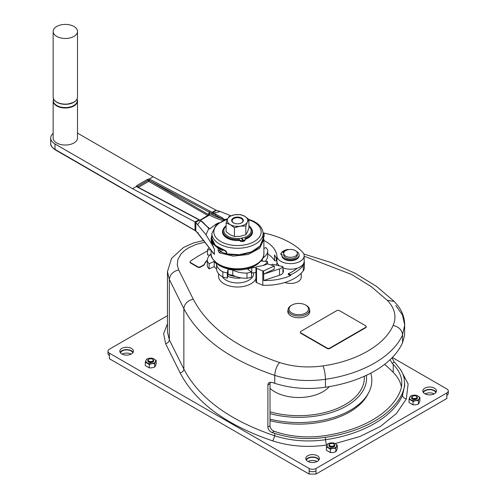 <?xml version="1.0" encoding="UTF-8"?>
<svg xmlns="http://www.w3.org/2000/svg" width="499" height="499" viewBox="0 0 499 499"><rect width="100%" height="100%" fill="white"/><g stroke="black" fill="none" stroke-linecap="round" stroke-linejoin="round"><path stroke-width="0.75" d="M53.156 133.339A14.608 8.433 0 0 0 50.717 138.005A14.608 8.433 0 0 0 54.996 143.968L132.472 188.697L136.264 186.507L136.957 186.601L197.298 218.656A0.879 0.524 118 0 0 196.868 218.699A72.754 40.288 178.1 0 1 199.001 219.884L202.139 221.918L209.306 228.854L209.911 228.879L215.774 224.276L218.805 222.729M153.137 176.771L149.344 178.954L209.948 211.146A72.754 40.288 -1.9 0 0 212.181 212.281L215.93 210.11L153.137 176.771L77.501 133.102M224.257 220.221L224.463 219.548L227.663 218.83M215.25 215.119L213.229 214.183L213.79 213.073L222.223 217.739L221.637 218.712L215.25 215.119L215.811 214.021M200.28 220.358L209.399 215.088L209.318 213.99A0.973 0.586 118 0 0 209.399 213.528L209.355 212.231A73.627 40.775 -1.9 0 0 211.613 213.379L213.229 214.183M224.126 220.121L221.637 218.712A73.627 40.775 -1.9 0 1 209.399 213.528L208.738 213.179L209.318 213.99M224.463 219.548L222.223 217.739M211.613 213.379L212.181 212.281L213.79 213.073L220.221 211.501L215.93 210.11M205.944 234.711L212.137 244.853L205.944 234.711L195.826 222.51L195.826 230.831L214.414 254.384L197.398 232.472L198.246 232.996M212.449 252.226L213.179 253.261M132.472 188.697L195.009 221.912L195.009 230.207L195.377 230.75L55.202 149.819A0.973 0.561 -60 0 1 54.996 149.376L54.996 143.968M149.344 178.954L147.623 179.316L148.178 180.27L149.276 180.32L149.344 178.954M137.431 187.162L136.882 185.516L136.264 186.507L196.868 218.699M53.611 99.07A12.176 7.03 0 0 0 53.156 100.973L53.156 138.005A12.176 7.03 0 0 0 60.672 144.498A12.176 7.03 0 0 0 73.939 142.97A12.176 7.03 0 0 0 77.501 138.005L77.501 100.973A12.176 7.03 0 0 0 77.046 99.07M230.819 215.761L220.227 211.495M212.137 244.853L214.414 249.132L211.32 242.215L211.102 238.634L211.651 241.535L212.954 243.88L218.132 248.271L218.687 247.947L220.059 248.602M211.327 236.788L212.237 244.822L212.873 245.695M195.826 230.831L54.996 149.376A14.608 8.433 0 0 1 50.717 143.413C50.305 145.197 51.802 147.33 55.202 149.819M195.009 221.912L199.001 219.884L199.669 220.271L199.001 219.884M195.826 222.51L195.252 222.049M211.925 239.308L212.437 241.466L213.921 244.011L218.687 247.947M263.11 233.476L263.11 238.51L259.967 246.094L251.296 251.933L239.239 254.708L226.752 253.86L226.752 252.506L225.841 250.872L215.362 245.446L211.882 238.51L211.882 233.476A25.617 14.789 0 0 0 225.841 246.643A25.617 14.789 0 0 0 263.11 233.476C262.53 226.87 257.765 222.192 248.82 219.441M242.832 241.229A2.433 1.403 0 0 0 243.362 241.111L243.524 241.379A2.919 1.684 0 0 0 245.159 239.863L245.159 239.071A2.919 1.684 180 0 1 243.524 240.587L243.524 241.379M222.891 231.093L222.891 231.96A14.608 8.433 0 0 0 237.499 240.393A14.608 8.433 0 0 0 239.389 240.318L239.514 240.474A2.919 1.684 0 0 0 242.832 241.516L242.832 240.724A2.919 1.684 180 0 1 239.389 239.458A14.608 8.433 180 0 1 237.499 239.526A14.608 8.433 180 0 1 222.891 231.093A14.608 8.433 180 0 1 226.091 225.822M241.329 238.191L242.832 240.724M227.201 254.153L226.29 253.093L226.752 253.86M226.253 253.685L226.309 253.261L226.764 253.997L231.455 254.752L238.035 254.914L244.042 254.197L250.13 252.519L255.388 249.987L259.461 246.762L262.087 243.032L263.048 239.632M226.421 253.972L226.24 253.536M243.119 241.173L242.021 239.333A13.635 7.872 0 0 0 242.689 239.189M219.516 248.621L225.08 250.804L226.184 251.995L226.209 253.586M226.752 252.506L226.29 251.739M239.389 240.318L239.389 239.458M248.901 225.822A14.608 8.433 180 0 1 252.107 231.093A14.608 8.433 180 0 1 244.89 238.366A2.919 1.684 180 0 1 245.159 239.071M242.021 238.06L243.524 240.587M245.159 239.14A14.608 8.433 0 0 0 252.107 231.96L252.107 231.093M207.416 226.92L209.306 228.854M212.468 245.128L211.32 242.215M208.719 228.642L206.018 234.755M208.994 215.032L208.738 213.179L208.738 214.757A0.973 0.561 180 0 1 208.975 214.982M197.754 224.475L200.43 220.783M226.321 253.766L220.259 251.652L219.629 252.874L218.836 252.22L218.132 250.423L218.132 248.271L219.535 249.082L219.953 248.845M211.882 235.197L211.102 238.634M211.114 253.954A19.48 11.246 0 0 0 207.285 260.646A19.48 11.246 0 0 0 207.297 261.114L207.297 266.285A31.655 18.276 0 0 0 209.118 268.899L214.227 266.572A25.324 14.621 0 0 0 216.572 269.036A19.48 11.246 0 0 0 222.847 277.007A31.655 18.276 0 0 0 227.338 278.118L227.338 272.947A31.655 18.276 0 0 1 222.847 271.836L222.847 277.007M207.515 250.941A160.254 92.521 0 0 0 200.823 254.609A160.254 92.521 0 0 0 190.499 261.12A1.946 1.123 0 0 0 190.05 261.838A1.946 1.123 0 0 0 190.624 262.63L197.723 266.734A1.946 1.123 0 0 0 200.479 266.734L203.885 264.769L203.885 265.162A1.946 1.123 0 0 0 204.434 264.545A15.581 8.994 0 0 1 207.285 260.628L207.285 265.817A19.48 11.246 0 0 0 207.297 266.285M218.132 250.423L219.535 250.442L220.259 251.652L222.916 250.111M263.11 235.397L263.89 239.433L259.592 248.321L248.103 254.496L233.164 256.13L219.629 252.874M214.227 266.572L214.227 261.401A25.324 14.621 0 0 0 216.572 263.871A19.48 11.246 0 0 0 222.847 271.836M216.572 263.871L216.572 269.036M259.748 262.012A24.838 14.34 180 0 1 229.528 269.217A24.838 14.34 180 0 1 215.25 262.012M207.297 261.114A31.655 18.276 0 0 0 209.118 263.728L209.118 268.899M214.227 261.401L209.118 263.728M255.993 267.383A19.48 11.246 0 0 1 251.752 267.72A25.324 14.621 0 0 1 247.479 269.073L251.515 272.024A31.655 18.276 0 0 1 246.98 273.072A19.48 11.246 0 0 1 232.777 270.003A25.324 14.621 0 0 1 228.099 269.217L227.338 272.947M262.761 265.543A19.48 11.246 0 0 0 265.555 264.096A31.655 18.276 0 0 0 267.476 261.501L267.476 263.915M261.888 259.567A25.324 14.621 0 0 1 261.014 261.064L267.476 261.501M262.755 258.126A19.48 11.246 0 0 0 267.714 250.629A19.48 11.246 0 0 0 267.695 250.161A31.655 18.276 0 0 0 265.88 247.548L263.89 248.452M208.962 247.735A31.655 18.276 0 0 0 207.515 249.774L207.515 254.945L209.817 255.101M210.584 249.98L207.515 249.774M228.099 269.217L228.099 274.381L227.338 278.118M265.175 261.345A19.48 11.246 0 0 0 267.714 255.8L267.714 250.629M251.515 272.984A25.324 14.621 0 0 0 251.752 272.891A19.48 11.246 0 0 0 255.943 272.56M228.099 274.381A25.324 14.621 0 0 0 232.777 275.174A19.48 11.246 0 0 0 246.98 278.242A31.655 18.276 0 0 0 251.515 277.195L251.515 272.024M262.374 258.813L262.374 261.158M265.555 264.096L265.555 264.682M251.752 267.72L251.752 272.891M246.98 273.072L246.98 278.242M232.777 270.003L232.777 275.174M56.718 26.472A12.176 7.03 0 0 0 53.156 31.443A12.176 7.03 0 0 0 60.672 37.936A12.176 7.03 0 0 0 73.939 36.415A12.176 7.03 0 0 0 77.501 31.443A12.176 7.03 0 0 0 69.985 24.95A12.176 7.03 0 0 0 56.718 26.472M329.777 444.073L330.126 443.873A2.433 1.403 0 0 0 330.126 445.863A2.433 1.403 0 0 0 333.569 445.863A2.433 1.403 0 0 0 333.569 443.873A2.433 1.403 0 0 0 330.126 443.873L329.777 444.073A2.919 1.684 0 0 0 328.922 445.264A2.919 1.684 0 0 0 330.725 446.823A2.919 1.684 0 0 0 333.912 446.455A2.919 1.684 0 0 0 334.767 445.264A2.919 1.684 0 0 0 333.912 444.073A2.919 1.684 0 0 0 333.725 443.973M131.443 348.408A6.818 3.936 0 0 0 124.014 347.554A6.818 3.936 0 0 0 119.804 351.19A6.818 3.936 0 0 0 121.8 353.972A6.818 3.936 0 0 0 129.229 354.826A6.818 3.936 0 0 0 133.439 351.19A6.818 3.936 0 0 0 131.443 348.408M309.118 474.05L316.004 474.05L316.004 470.869A4.871 2.813 0 0 1 309.118 470.869L309.118 474.05L109.406 358.744L109.406 355.562A4.871 2.813 0 0 1 107.977 353.579L107.977 351.19A4.871 2.813 0 0 1 109.406 349.2L167.452 315.686M107.977 351.19A4.871 2.813 0 0 0 109.406 353.18L309.118 468.486A4.871 2.813 0 0 0 316.004 468.486L446.855 392.938A4.871 2.813 0 0 0 448.283 390.954A4.871 2.813 0 0 0 446.855 388.964L392.333 357.484M317.383 455.762A6.818 3.936 0 0 0 309.954 454.907A6.818 3.936 0 0 0 305.744 458.544A6.818 3.936 0 0 0 307.74 461.326A6.818 3.936 0 0 0 315.175 462.18A6.818 3.936 0 0 0 319.379 458.544A6.818 3.936 0 0 0 317.383 455.762M434.461 388.166A6.818 3.936 0 0 0 427.025 387.318A6.818 3.936 0 0 0 422.821 390.954A6.818 3.936 0 0 0 424.817 393.736A6.818 3.936 0 0 0 432.246 394.59A6.818 3.936 0 0 0 436.457 390.954A6.818 3.936 0 0 0 434.461 388.166M334.748 445.464A2.919 1.684 180 0 1 334.767 445.663A2.919 1.684 180 0 1 333.912 446.855A2.919 1.684 180 0 1 330.725 447.223A2.919 1.684 180 0 1 328.922 445.663A2.919 1.684 180 0 1 328.947 445.464M330.588 442.944L327.868 443.723L326.415 446.855L330.388 449.15L333.107 448.376L335.821 448.314L336.551 446.387A4.871 2.813 0 0 0 335.291 443.673L333.301 442.881L330.588 442.944A4.871 2.813 0 0 0 327.144 444.933A4.871 2.813 0 0 0 328.404 447.647A4.871 2.813 0 0 0 333.107 448.376A4.871 2.813 0 0 0 336.551 446.387L337.274 445.177L335.291 443.673A4.871 2.813 0 0 0 330.588 442.944M337.274 445.177L337.274 448.601L336.551 450.522L335.821 451.738L333.107 452.512L330.388 452.574L326.415 450.279L326.415 446.855M330.388 452.574L330.388 449.15M335.821 451.738L335.821 448.314M316.004 474.05L446.855 398.508L446.855 395.327A4.871 2.813 0 0 0 448.283 393.337L448.283 390.954M274.768 383.326L274.768 375.379C229.397 359.979 199.101 337.736 183.869 308.656L183.869 369.092C199.101 398.177 229.397 420.414 274.768 435.814C290.78 440.904 307.677 442.214 325.448 439.725L325.448 437.342C307.677 439.825 290.78 438.521 274.768 433.425A194.785 112.462 0 0 1 272.173 432.558C269.585 431.454 268.156 429.633 267.888 427.082L267.907 384.548L268.306 383.363L269.31 382.477L272.173 382.459A194.785 112.462 0 0 0 274.768 383.326C290.78 388.422 307.677 389.725 325.448 387.243A107.135 61.851 0 0 0 402.55 342.726L404.577 335.259L404.695 324.98L402.431 314.913L395.776 305.513M167.452 323.82L163.635 333.65L165.599 343.661L180.127 372.896C195.658 402.556 226.565 425.242 272.841 440.948C289.769 446.331 307.627 447.709 326.415 445.083L325.448 439.725C362.648 434.423 393.368 416.69 402.55 395.208L404.695 385.415L404.202 378.286L402.924 374.107L401.127 370.458L395.776 363.565A194.785 112.462 0 0 0 394.272 362.068L391.996 357.827M288.079 309.973A11.003 6.356 0 0 0 287.786 311.432A11.003 6.356 0 0 0 291.004 315.923A11.003 6.356 0 0 0 302.999 317.302A11.003 6.356 0 0 0 309.792 311.432A11.003 6.356 0 0 0 309.505 309.973M284.879 282.49A10.716 6.188 0 0 0 295.739 282.64A10.716 6.188 0 0 0 301.24 277.238L301.24 273.234M366.185 326.77A1.946 1.123 180 0 1 366.216 326.964A1.946 1.123 180 0 1 365.642 327.762L329.833 348.439A1.946 1.123 180 0 1 327.076 348.439L300.909 333.326L300.909 332.933L327.076 348.04L327.076 348.439M300.367 332.334A1.946 1.123 0 0 0 300.336 332.534A1.946 1.123 0 0 0 300.909 333.326M203.885 265.162L200.479 267.133A1.946 1.123 0 0 1 197.723 267.133L190.624 263.029A1.946 1.123 0 0 1 190.05 262.237L190.05 261.838M296.362 251.346A8.57 4.946 180 0 1 299.094 254.97A8.57 4.946 180 0 1 290.524 259.917A8.57 4.946 180 0 1 281.954 254.97A8.57 4.946 180 0 1 282.01 254.421L280.887 253.579L280.887 254.378L281.954 255.176M284.667 251.365L283.7 250.804L283.7 251.253M235.709 276.49A13.292 7.678 180 0 1 228.305 274.431M227.719 276.246A16.068 9.275 0 0 0 241.316 277.899M251.515 273.427A16.068 9.275 0 0 0 251.995 272.884M267.888 427.082L270.009 425.859C270.283 428.404 271.712 430.232 274.307 431.329A191.866 110.772 0 0 0 276.209 431.959A65.25 37.675 0 0 0 324.718 435.708A104.21 60.167 0 0 0 399.724 392.401A65.25 37.675 0 0 0 401.776 383.026A65.25 37.675 0 0 0 393.237 364.395A191.866 110.772 0 0 0 392.139 363.297L390.075 359.71M401.408 387.006A65.25 37.675 0 0 0 393.237 372.348A191.866 110.772 0 0 0 384.586 364.376M226.091 226.321A13.635 7.872 0 0 0 223.864 230.638A13.635 7.872 0 0 0 227.856 236.202A13.635 7.872 0 0 0 242.714 237.911A13.635 7.872 0 0 0 251.134 230.638A13.635 7.872 0 0 0 248.901 226.321M299.094 254.97L299.094 255.762A8.57 4.946 180 0 1 290.524 260.715A8.57 4.946 180 0 1 281.954 255.762L281.954 254.97M270.009 425.859L270.009 383.712L270.389 382.203M325.448 437.342A107.135 61.851 0 0 0 402.55 392.825L402.55 395.208C402.793 397.16 404.053 398.408 406.323 398.951L408.132 383.893L400.516 369.453M404.695 383.026L404.109 388.191L402.55 392.825M285.702 256.162A6.818 3.936 0 0 0 293.131 257.016A6.818 3.936 0 0 0 297.342 253.38A6.818 3.936 0 0 0 295.346 250.598A6.818 3.936 0 0 0 287.917 249.743A6.818 3.936 0 0 0 283.706 253.38A6.818 3.936 0 0 0 285.702 256.162M283.706 253.38L283.706 254.97A6.818 3.936 0 0 0 285.702 257.752A6.818 3.936 0 0 0 293.131 258.607A6.818 3.936 0 0 0 297.342 254.97L297.342 253.38M267.558 263.884L274.225 266.004L263.566 270.951A40.906 23.615 0 0 1 262.786 270.926L256.542 268.287A1.46 0.842 0 0 1 255.943 267.607A1.46 0.842 0 0 1 256.224 267.108L256.548 266.853A1.46 0.842 0 0 1 257.44 266.522A24.351 14.059 0 0 0 267.558 263.884M263.11 234.636L264.133 233.37L263.085 232.765M255.943 267.607L255.943 281.916A1.46 0.842 0 0 0 256.542 282.596L262.786 285.235A40.906 23.615 0 0 0 303.261 270.845A13.635 7.872 0 0 0 304.334 267.788L304.334 262.224A13.635 7.872 0 0 0 304.159 260.977M274.225 266.004L274.225 269.179L263.566 274.132A40.906 23.615 0 0 0 263.69 274.132L279.509 268.905A7.791 4.497 0 0 0 282.921 266.603L272.367 264.221A24.351 14.059 0 0 1 271.231 265.05M263.566 274.132L263.566 270.951M290.699 275.535L290.699 274.743L288.241 273.702L288.241 274.5L290.699 275.535A40.906 23.615 0 0 1 263.69 280.494L279.509 275.267A7.791 4.497 0 0 0 283.426 271.362L283.426 270.57A7.791 4.497 0 0 0 283.033 269.154L282.921 268.955M282.921 266.603L282.921 272.167A7.791 4.497 0 0 0 283.426 270.57M276.253 265.094A24.351 14.059 0 0 0 277.02 262.405M288.241 273.702A37.986 21.931 0 0 0 297.298 268.163M290.699 274.743A40.906 23.615 0 0 0 303.261 265.281A13.635 7.872 0 0 0 304.334 262.224M262.786 285.235L262.786 270.926M263.69 280.494L263.69 274.132M276.671 260.104L276.296 260.565A0.973 0.561 180 0 1 275.373 260.89A0.973 0.561 180 0 1 274.5 260.522A38.959 22.492 180 0 0 267.714 253.835M274.5 260.522L274.5 254.958A38.959 22.492 180 0 1 276.908 261.713L276.908 256.149A38.959 22.492 180 0 0 263.89 240.443M263.366 232.927A73.902 42.671 180 0 1 302.637 252.151A13.635 7.872 180 0 1 304.159 255.762L304.159 261.333A13.635 7.872 180 0 1 296.936 268.281A13.635 7.872 180 0 1 282.921 267.863M279.272 265.78A13.635 7.872 180 0 1 276.908 261.713M263.647 237.156L264.133 236.551L264.133 233.37M304.159 255.762A13.635 7.872 180 0 1 290.855 263.634A13.635 7.872 180 0 1 276.908 256.149M283.17 252.775A0.83 0.48 180 0 1 283.806 252.706M280.887 253.579A9.936 5.739 180 0 1 283.307 251.028L284.393 251.658M283.7 250.804A9.936 5.739 180 0 1 288.116 249.406L288.578 249.606M283.769 252.85A0.83 0.48 180 0 1 283.039 252.719A0.83 0.48 180 0 1 282.802 252.375A0.83 0.48 180 0 1 283.264 251.951A0.83 0.48 180 0 1 284.137 252.001M285.222 250.903A0.83 0.48 180 0 1 285.833 250.523M248.901 219.435L244.728 216.285L240.555 214.62L234.848 214.757A10.223 5.907 0 0 0 227.619 218.93A10.223 5.907 0 0 0 230.264 224.631L234.443 227.787L240.144 226.159A10.223 5.907 0 0 0 247.373 221.986L248.901 219.435L248.901 228.124L247.373 232.166L245.845 234.711L240.144 236.339L234.443 236.476L230.264 234.811L226.091 231.655L226.091 222.966L230.264 224.631A10.223 5.907 0 0 0 240.144 226.159L245.845 226.022L247.373 221.986A10.223 5.907 0 0 0 244.728 216.285A10.223 5.907 0 0 0 234.848 214.757L229.147 216.385L227.619 218.93L226.091 222.966M231.686 220.814A5.845 3.374 180 0 1 233.364 218.787A5.845 3.374 180 0 1 233.544 218.687M234.879 223.471A5.358 3.094 180 0 1 233.707 222.959A5.358 3.094 180 0 1 233.707 218.587A5.358 3.094 180 0 1 241.285 218.587L241.628 218.787A5.845 3.374 180 0 1 243.306 220.814M234.443 236.476L234.443 227.787M245.845 234.711L245.845 226.022M241.628 218.069A5.845 3.374 0 0 0 235.26 217.339A5.845 3.374 0 0 0 231.655 220.458A5.845 3.374 0 0 0 233.364 222.841A5.845 3.374 0 0 0 239.732 223.577A5.845 3.374 0 0 0 243.344 220.458A5.845 3.374 0 0 0 241.628 218.069M241.628 218.787L241.285 218.587A5.358 3.094 180 0 1 240.113 223.471M327.076 348.04A1.946 1.123 180 0 0 329.833 348.04L365.642 327.363A1.946 1.123 180 0 0 366.216 326.571A1.946 1.123 180 0 0 365.642 325.772L339.476 310.665A1.946 1.123 180 0 0 336.719 310.665L300.909 331.342A1.946 1.123 0 0 0 300.336 332.134A1.946 1.123 0 0 0 300.909 332.933M203.885 264.769A1.946 1.123 0 0 0 204.434 264.152A15.581 8.994 0 0 1 207.297 260.222M122.155 354.165A6.331 3.655 180 0 1 131.087 354.165M120.421 352.83A6.331 3.655 180 0 1 124.812 350.073A6.331 3.655 180 0 1 131.1 350.99A6.331 3.655 180 0 1 132.815 352.83M425.173 393.923A6.331 3.655 180 0 1 434.099 393.923M423.439 392.588A6.331 3.655 180 0 1 427.83 389.831A6.331 3.655 180 0 1 434.111 390.754A6.331 3.655 180 0 1 435.833 392.588M308.101 461.519A6.331 3.655 180 0 1 317.027 461.519M306.367 460.184A6.331 3.655 180 0 1 310.752 457.427A6.331 3.655 180 0 1 317.04 458.344A6.331 3.655 180 0 1 318.761 460.184M329.284 386.625A34.088 19.679 180 0 1 322.89 391.746A34.088 19.679 180 0 1 274.618 391.709A34.088 19.679 180 0 1 270.009 388.378M306.367 305.463L305.675 305.07A9.737 5.62 0 0 0 291.903 305.07A9.737 5.62 0 0 0 291.903 313.023A9.737 5.62 0 0 0 305.675 313.023A9.737 5.62 0 0 0 305.675 305.07L306.367 305.463A10.716 6.188 0 0 1 309.505 309.842A10.716 6.188 0 0 1 302.887 315.555A10.716 6.188 0 0 1 291.216 314.214A10.716 6.188 0 0 1 288.079 309.842A10.716 6.188 0 0 1 291.216 305.463L291.903 305.07M366.391 375.317A67.789 39.134 180 0 1 346.724 405.868A67.789 39.134 180 0 1 270.009 413.627M370.751 373.158A73.047 42.172 180 0 1 368.642 392.732A73.047 42.172 180 0 1 350.441 410.215A73.047 42.172 180 0 1 270.009 419.16M368.642 392.732L367.576 394.746A71.931 41.529 180 0 1 349.649 411.968A71.931 41.529 180 0 1 270.009 420.657M146.02 360.247L145.29 362.168L149.27 364.463L151.983 363.69L154.702 363.621L155.426 361.7A4.871 2.813 0 0 0 154.166 358.981L152.183 358.188L149.463 358.257L146.75 359.031L146.02 360.247A4.871 2.813 0 0 0 147.28 362.96A4.871 2.813 0 0 0 151.983 363.69A4.871 2.813 0 0 0 155.426 361.7L156.156 360.484L154.166 358.981A4.871 2.813 0 0 0 149.463 358.257A4.871 2.813 0 0 0 146.02 360.247M156.156 360.484L156.156 363.914L155.426 365.836L154.702 367.046L151.983 367.825L149.27 367.888L145.29 365.592L145.29 362.168M154.702 367.046L154.702 363.621M149.27 367.888L149.27 364.463M153.623 360.771A2.919 1.684 180 0 1 153.648 360.97A2.919 1.684 180 0 1 152.788 362.162A2.919 1.684 180 0 1 149.606 362.53A2.919 1.684 180 0 1 147.804 360.97A2.919 1.684 180 0 1 147.823 360.771M148.658 359.38L149.001 359.18A2.433 1.403 0 0 0 149.001 361.17A2.433 1.403 0 0 0 152.445 361.17A2.433 1.403 0 0 0 152.445 359.18A2.433 1.403 0 0 0 149.001 359.18L148.658 359.38A2.919 1.684 0 0 0 147.804 360.571A2.919 1.684 0 0 0 149.606 362.131A2.919 1.684 0 0 0 152.788 361.769A2.919 1.684 0 0 0 153.648 360.571A2.919 1.684 0 0 0 152.788 359.38A2.919 1.684 0 0 0 152.6 359.28M413.228 395.233L410.509 396.006L409.055 399.144L413.029 401.439L415.748 400.666L418.461 400.597L419.191 398.676A4.871 2.813 0 0 0 417.931 395.963L415.941 395.171L413.228 395.233A4.871 2.813 0 0 0 409.785 397.223A4.871 2.813 0 0 0 411.045 399.936A4.871 2.813 0 0 0 415.748 400.666A4.871 2.813 0 0 0 419.191 398.676L419.921 397.466L417.931 395.963A4.871 2.813 0 0 0 413.228 395.233M419.921 397.466L419.921 400.89L419.191 402.812L418.461 404.022L415.748 404.801L413.029 404.864L409.055 402.568L409.055 399.144M413.029 404.864L413.029 401.439M418.461 404.022L418.461 400.597M417.389 397.753A2.919 1.684 180 0 1 417.407 397.946A2.919 1.684 180 0 1 416.553 399.144A2.919 1.684 180 0 1 413.365 399.506A2.919 1.684 180 0 1 411.563 397.946A2.919 1.684 180 0 1 411.588 397.753M319.061 459.735A6.818 3.936 0 0 0 317.383 458.144A6.818 3.936 0 0 0 306.068 459.735M412.424 396.356L412.767 396.162A2.433 1.403 0 0 0 412.767 398.146A2.433 1.403 0 0 0 416.21 398.146A2.433 1.403 0 0 0 416.21 396.162A2.433 1.403 0 0 0 412.767 396.162L412.424 396.356A2.919 1.684 0 0 0 411.563 397.553A2.919 1.684 0 0 0 413.365 399.113A2.919 1.684 0 0 0 416.553 398.745A2.919 1.684 0 0 0 417.407 397.553A2.919 1.684 0 0 0 416.553 396.356A2.919 1.684 0 0 0 416.366 396.256M133.114 352.381A6.818 3.936 0 0 0 131.443 350.791A6.818 3.936 0 0 0 120.122 352.381M436.132 392.145A6.818 3.936 0 0 0 434.461 390.555A6.818 3.936 0 0 0 423.14 392.145M215.774 224.276L216.104 224.806M209.399 215.081A74.6 41.317 -1.9 0 0 222.959 220.577M207.428 226.739A74.6 41.317 178.1 0 1 209.911 228.879M216.46 210.328L212.661 212.518L212.087 213.616M147.623 179.316L136.882 185.516M214.414 254.384L214.414 249.132M227.344 219.541A23.665 13.666 0 0 0 216.423 225.667A23.665 13.666 0 0 0 226.727 244.055A23.665 13.666 0 0 0 258.407 238.291A23.665 13.666 0 0 0 248.901 219.916M239.514 240.474A15.014 8.67 180 0 1 223.352 228.985M251.646 228.985A15.014 8.67 180 0 1 245.159 239.339M202.8 222.304L202.139 221.918L202.8 222.304M138.379 187.356L148.727 181.38L207.996 215.599M148.178 180.27L137.431 186.632L148.178 180.27M209.948 211.146A0.879 0.524 118 0 0 209.355 212.231L149.276 180.32L208.738 214.757A0.78 0.449 120 0 1 208.601 215.25M208.738 215.499L209.399 215.088M148.727 181.38A0.78 0.449 120 0 0 149.276 180.426A0.78 0.449 180 0 0 148.178 180.426A0.78 0.449 60 0 0 148.727 181.38M195.645 222.342L199.444 220.153L200.105 220.533M263.89 253.548C264.826 267.283 234.118 274.338 219.036 264.769C212.905 260.179 210.26 256.442 211.102 253.548A26.391 15.238 0 0 0 218.836 264.32A26.391 15.238 0 0 0 247.598 267.626A26.391 15.238 0 0 0 263.89 253.548L263.89 239.433M221.244 249.45L219.535 250.442L219.535 249.082M53.593 99.039L53.156 100.973A12.176 7.03 0 0 0 60.672 107.466A12.176 7.03 0 0 0 73.939 105.944A12.176 7.03 0 0 0 77.501 100.973L77.064 99.039M53.643 99.145A11.97 6.911 0 0 0 59.562 106.711A11.97 6.911 0 0 0 73.796 105.538A11.97 6.911 0 0 0 77.014 99.145M54.079 99.788A11.97 6.911 0 0 0 63.236 104.229A11.97 6.911 0 0 0 67.421 104.229A11.97 6.911 0 0 0 73.796 102.307A11.97 6.911 0 0 0 76.578 99.788M63.236 104.229C57.036 103.368 53.674 100.991 53.156 97.099A12.176 7.03 0 0 0 60.672 103.592A12.176 7.03 0 0 0 73.939 102.07A12.176 7.03 0 0 0 77.501 97.099L77.501 31.443M326.415 445.083L327.119 444.977M335.11 443.574L359.617 436.625L380.444 426.433L396.331 413.615L406.323 398.951M109.406 355.562L109.406 353.18M279.583 362.536C293.312 366.902 307.789 368.019 323.021 365.892C324.487 369.678 325.292 374.144 325.448 379.29C307.677 381.772 290.78 380.469 274.768 375.379C275.074 370.27 276.677 365.992 279.583 362.536C236.482 347.909 207.703 326.783 193.232 299.151C187.587 300.591 184.468 303.76 183.869 308.656L169.342 279.428L167.452 271.668L167.452 332.103L169.342 339.863C169.105 341.821 167.857 343.087 165.599 343.661M205.064 242.152L196.188 244.404L188.603 247.816L184.299 250.766L180.931 254.103L177.925 259.374L177.245 264.913L178.704 269.922C173.059 271.362 169.934 274.531 169.342 279.428L169.342 339.863L183.869 369.092C183.632 371.05 182.385 372.316 180.127 372.896M325.448 387.243L325.448 379.29C362.636 373.994 393.38 356.242 402.55 334.773C401.951 329.889 398.807 326.77 393.118 325.423C396.811 316.628 394.871 308.263 387.311 300.342L394.247 301.458L376.508 286.37L355.163 273.29L330.737 262.43L303.816 254.01M387.311 300.342L371.244 286.632L351.708 274.525L304.159 256.212M323.021 365.892C356.829 361.083 384.779 344.94 393.118 325.423M402.55 342.726L402.55 334.773L404.695 324.98C404.589 318.031 402.387 311.688 398.096 305.943L394.247 301.458M272.841 440.948L274.768 435.814L274.768 433.425M218.836 274.007A18.993 10.966 0 0 0 224.07 283.794A18.993 10.966 0 0 0 250.928 283.794A18.993 10.966 0 0 0 255.943 278.648M255.943 273.433A18.993 10.966 0 0 0 255.538 272.616M193.232 299.151L178.704 269.922M309.118 470.869L309.118 468.486M222.329 276.72A16.068 9.275 0 0 0 226.134 280.22A16.068 9.275 0 0 0 248.858 280.22A16.068 9.275 0 0 0 253.567 273.658L253.567 272.816M272.173 432.558L274.307 431.329M393.237 372.348L393.237 364.395M392.139 363.297L394.272 362.068M267.888 384.935L270.009 383.712M446.855 395.327L446.855 392.938M316.004 470.869L316.004 468.486M279.509 268.905L279.509 275.267M303.261 270.845L303.261 265.281M256.542 282.596L256.542 268.287M276.296 258.7L276.296 260.565M365.642 327.363L365.642 327.762M329.833 348.04L329.833 348.439M204.434 264.152L204.434 264.545M200.479 266.734L200.479 267.133M197.723 266.734L197.723 267.133M190.624 262.63L190.624 263.029M364.289 376.277A65.556 37.849 180 0 1 345.14 404.589A65.556 37.849 180 0 1 270.009 411.837M50.717 143.413L50.717 138.005M197.723 233.008L195.377 230.75M212.044 240.113L211.882 238.51M227.556 219.067L216.317 224.612L211.882 233.476M263.11 238.51L262.861 240.78M200.835 220.726L202.644 221.924L209.143 228.71M200.03 220.202L209.025 214.657M200.897 220.758L197.298 218.656M211.102 253.548L211.102 250.679M67.421 104.229L73.833 102.295C76.21 100.898 77.432 99.17 77.501 97.099M53.156 97.099L53.156 31.443M334.767 445.264L334.767 445.663M333.569 443.873L333.912 444.073M328.922 445.264L328.922 445.663M233.707 218.587L233.364 218.787M366.216 326.571L366.216 326.964M300.336 332.534L300.336 332.134M288.079 312.885L288.079 309.842M309.505 312.885L309.505 309.842M153.648 360.571L153.648 360.97M152.445 359.18L152.788 359.38M147.804 360.571L147.804 360.97M167.452 271.668L171.556 258.388L183.557 247.429L193.562 242.957L203.835 240.437M417.407 397.553L417.407 397.946M416.21 396.162L416.553 396.356M411.563 397.553L411.563 397.946"/></g></svg>
